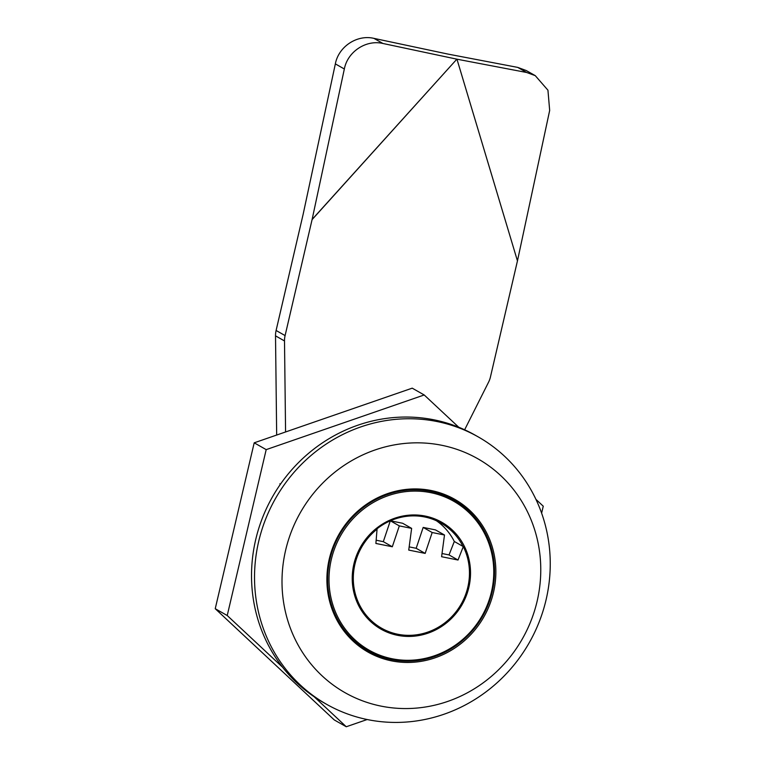 <?xml version="1.0" encoding="UTF-8"?>
<svg xmlns="http://www.w3.org/2000/svg" width="765" height="765" viewBox="0 0 765 765"><rect width="100%" height="100%" fill="white"/><g stroke="black" fill="none" stroke-linecap="round" stroke-linejoin="round"><path stroke-width="1.15" d="M279.827 483.834L280.459 484.197M493.511 592.273A87.832 83.385 -60.4 0 1 368.032 652.086A87.832 83.385 -60.4 0 1 338.857 534.544A87.832 83.385 -60.4 0 1 454.726 499.306A87.832 83.385 -60.4 0 1 493.511 592.273M546.124 599.607A153.708 145.933 119.6 0 0 478.249 436.911A153.708 145.933 119.6 0 0 258.647 541.582A153.708 145.933 119.6 0 0 326.531 704.269A153.708 145.933 119.6 0 0 546.124 599.607M326.531 704.269L323.528 702.566A153.708 145.933 -60.4 0 1 272.464 496.868A153.708 145.933 -60.4 0 1 475.247 435.209L478.249 436.911M285.613 550.312A134.487 127.688 -60.4 0 1 500.549 475.438A134.487 127.688 -60.4 0 1 447.984 701.333A134.487 127.688 -60.4 0 1 285.613 550.312M215.233 608.711L254.2 442.82L266.191 449.629L227.224 615.519L215.233 608.711L334.276 719.942L346.268 726.75L367.152 719.53M227.224 615.519L282.581 667.243M314.157 696.743L346.268 726.75M254.2 442.82L412.211 388.161L424.202 394.97L266.191 449.629M541.62 513.162L543.255 506.201L535.93 499.363M458.742 427.233L424.202 394.97M373.951 38.374C357.178 34.339 338.599 46.522 335.347 63.887L344.336 68.993C347.597 51.618 366.177 39.445 382.94 43.481L373.951 38.374L447.917 54.076L517.685 67.387L526.674 72.493L535.261 75.649L547.941 90.203L549.672 110.437L517.456 260.884L456.954 59.182L382.94 43.481M312.225 219.459L456.858 59.163L312.12 219.44L285.096 335.586L276.098 330.48L303.131 214.343L335.347 63.887M464.642 429.777L488.577 382.146A21.956 20.846 -60.4 0 0 490.432 377.03L517.456 260.884L456.963 59.192L526.674 72.493M535.261 75.649L526.263 70.543L517.685 67.387M312.12 219.44L344.336 68.993M276.098 330.48A21.956 20.846 119.6 0 0 275.515 335.845L284.503 340.951A21.956 20.846 -60.4 0 1 285.096 335.586M284.503 340.951L285.575 431.967M275.515 335.845L276.672 435.046M442.017 553.516L449.026 554.921L458.015 560.028L441.596 556.71L444.494 535.003L432.177 532.517L425.168 553.401L408.74 550.083L411.637 528.376L399.32 525.89L392.311 546.765L375.883 543.456L377.059 529.189A60.387 57.327 119.6 0 0 381.582 628.208A60.387 57.327 119.6 0 0 450.92 617.546A60.387 57.327 119.6 0 0 463.294 546.593L458.015 560.028M376.151 540.214L383.313 541.658L392.311 546.765M409.17 546.879L416.17 548.295L425.168 553.401M416.17 548.295L423.179 527.42L435.495 529.906L444.494 535.003M423.179 527.42L432.177 532.517M449.026 554.921L454.305 541.486L463.294 546.593M381.429 628.122A60.387 57.327 -60.4 0 1 381.276 628.046A60.387 57.327 -60.4 0 1 376.753 529.017L377.059 529.189M390.37 520.793L402.648 523.27L411.637 528.376M390.351 520.802L399.32 525.89M383.313 541.658L390.313 520.822M376.753 529.017A60.387 57.327 -60.4 0 1 440.879 523.011A60.387 57.327 -60.4 0 1 462.997 546.42M468.878 587.3A61.477 58.37 119.6 0 0 444.169 523.7A61.477 58.37 119.6 0 0 376.428 528.338A61.477 58.37 119.6 0 0 378.589 627.692A61.477 58.37 119.6 0 0 468.878 587.3M491.465 591.861A85.632 81.3 -60.4 0 1 354.606 639.53A85.632 81.3 -60.4 0 1 388.075 495.701A85.632 81.3 -60.4 0 1 491.465 591.861M436.423 520.745A60.387 57.327 -60.4 0 1 454.305 541.486M492.191 591.9A86.732 82.343 119.6 0 0 453.884 500.09A86.732 82.343 119.6 0 0 339.459 534.888A86.732 82.343 119.6 0 0 368.271 650.958A86.732 82.343 119.6 0 0 492.191 591.9M357.14 644.646L368.271 650.958M442.753 493.779L453.884 500.09"/></g></svg>
